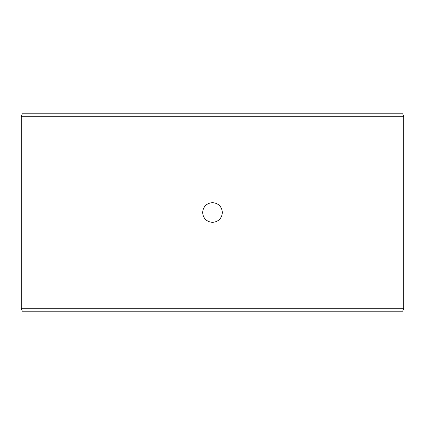 <?xml version="1.0" encoding="UTF-8"?>
<svg xmlns="http://www.w3.org/2000/svg" width="425" height="425" viewBox="0 0 425 425"><rect width="100%" height="100%" fill="white"/><g stroke="black" fill="none" stroke-linecap="round" stroke-linejoin="round"><path stroke-width="0.64" d="M221.893 215.528L222.371 212.5L221.893 209.467M212.5 222.371C206.486 221.765 203.198 218.471 202.629 212.5C203.208 206.518 206.497 203.224 212.5 202.629C218.514 203.235 221.802 206.523 222.371 212.5C221.797 218.482 218.503 221.77 212.5 222.371M21.25 116.753L403.75 116.753L403.75 308.247L21.25 308.247L21.25 116.753L22.328 113.788L402.672 113.788L403.75 116.753M403.75 308.247L402.672 311.212L22.328 311.212L21.25 308.247"/></g></svg>
